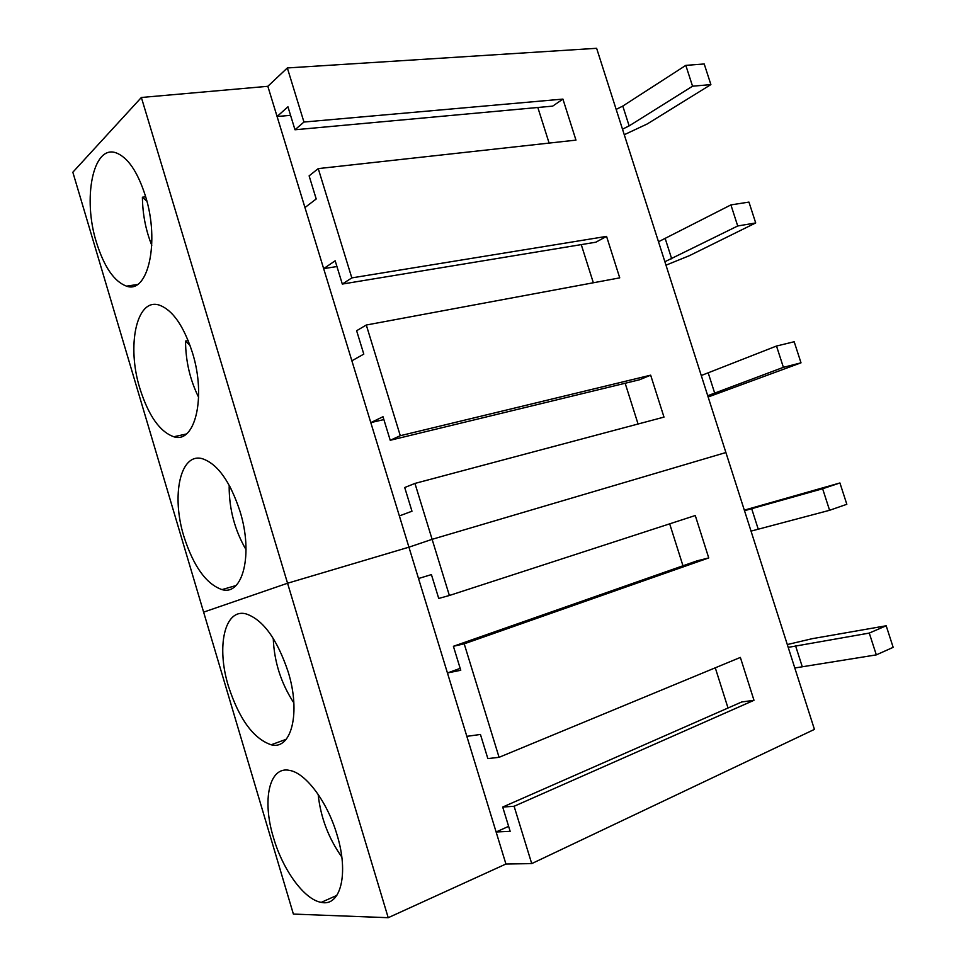 <?xml version="1.0" encoding="UTF-8"?>
<svg xmlns="http://www.w3.org/2000/svg" width="966" height="966" viewBox="0 0 966 966"><rect width="100%" height="100%" fill="white"/><g stroke="black" fill="none" stroke-linecap="round" stroke-linejoin="round"><path stroke-width="1.45" d="M318.152 794.378C320.603 817.308 328.476 838.174 341.795 856.987M273.245 638.357C274.175 661.77 281.046 683.3 293.857 702.91M229.884 486.466L229.159 486.635C229.184 509.299 234.81 530.322 246.052 549.714M230.983 488.555L229.159 486.635M188.213 340.612L185.532 341.095C185.665 361.212 190.036 379.94 198.634 397.292M190.073 345.514L185.532 341.095M145.685 196.835L142.4 197.209C142.618 214.235 145.745 230.27 151.783 245.328M146.892 201.194L142.4 197.209M460.166 668.363L447.439 672.976L460.758 670.271L453.404 646.29L464.211 643.827L499.072 757.32L740.367 657.423L753.987 700.302L741.743 701.968L502.706 807.057L510.157 831.34L496.113 831.98L505.93 864.015L388.211 917.7L293.386 914.09L203.621 612.13L287.554 583.235L408.932 547.179L466.844 736.346L480.44 734.462L487.854 758.612L499.072 757.32M388.211 917.7L141.374 97.481L267.836 86.3L287.337 67.958L596.626 48.3L725.901 452.535L432.116 539.33L449.371 595.491L695.266 515.518L708.742 557.925L696.981 560.872L453.404 646.29M464.211 643.827L708.742 557.925M287.337 67.958L303.952 122.042L562.924 99.1L575.965 140.118L318.249 168.603L351.817 277.894L606.551 236.38L619.737 277.858L366.295 325.023L400.286 435.702L650.661 375.17L663.992 417.107L414.945 483.423L432.116 539.33L725.901 452.535L814.435 729.39L531.723 863.616L514.105 806.272L753.987 700.302M466.844 736.346L496.113 831.98L508.623 826.353M418.52 578.513L431.416 574.601L438.733 598.449L449.371 595.491M432.116 539.33L408.932 547.179L432.116 539.33M669.68 523.838L682.974 565.786M715.275 667.808L728.014 708.006M514.105 806.272L502.706 807.057M531.723 863.616L505.93 864.015M228.471 686.331C239.23 719.199 253.466 738.688 271.168 744.786C291.346 750.304 301.018 712.932 288.17 671.901C277.049 638.888 262.969 619.532 245.932 613.857C224.498 608.266 216.179 646.942 228.471 686.331M273.523 837.788C282.796 869.919 304.278 899.684 321.255 902.365C340.587 907.002 349.124 873.638 336.953 834.576C327.353 801.695 305.715 772.993 289.679 770.421C269.236 765.652 261.834 800.102 273.523 837.788M267.836 86.3L408.932 547.179L287.554 583.235L203.621 612.13L72.836 172.226L141.374 97.481M96.455 242.454C104.219 267.099 114.254 281.661 126.558 286.153C147.883 294.207 160.042 242.164 145.443 196.026C137.558 171.477 127.645 157.047 115.727 152.725C92.845 144.876 82.557 198.851 96.455 242.454M139.949 388.694C148.571 415.766 159.849 431.79 173.795 436.753C194.975 443.998 206.495 397.255 192.427 352.662C183.612 325.627 172.467 309.736 158.979 305.002C136.339 297.854 126.534 346.323 139.949 388.694M183.951 536.637C193.562 566.45 206.253 584.104 221.999 589.61C242.804 595.998 253.478 554.158 239.991 511.28C230.113 481.418 217.579 463.897 202.377 458.717C180.207 452.33 171.079 495.679 183.951 536.637M414.945 483.423L404.706 487.528L411.975 511.219L399.369 515.929M400.286 435.702L390.228 440.279L382.995 416.72L370.799 422.625L383.876 419.582M625.159 383.248L638.067 424.014M366.295 325.023L356.623 330.722L363.796 354.124L351.878 360.801M351.817 277.894L342.314 284.064L335.178 260.796L323.658 268.633L336.941 266.544M581.254 244.615L593.341 282.772M318.249 168.603L309.12 175.86L316.208 198.972L304.966 207.557M303.952 122.042L294.992 129.77L287.94 106.779L277.085 116.5L290.573 115.352M537.833 107.492L549.111 143.089M342.314 284.064L595.865 242.2L606.551 236.38M390.228 440.279L639.516 379.771L650.661 375.17M294.992 129.77L552.685 106.127L562.924 99.1M794.801 667.989L876.319 654.876L893.164 647.341L886.184 625.775L812.321 638.659L787.302 644.551M788.208 647.365L869.267 633.08L886.184 625.775M876.319 654.876L869.267 633.08M751.029 531.119L829.589 510.29L846.832 504.288L839.925 482.964L744.327 510.145M744.508 510.712L822.634 488.748L839.925 482.964M829.589 510.29L822.634 488.748M701.268 375.52L776.507 346.033L794.185 341.747L801.007 362.83L708.138 397.002M801.007 362.83L783.39 367.334L776.507 346.033M707.728 395.71L783.39 367.334M658.498 241.754L730.912 204.913L748.952 202.087L755.702 222.941L689.434 255.652L665.985 265.179M755.702 222.941L737.71 225.984L730.912 204.913M664.886 261.738L737.71 225.984M616.163 109.412L622.792 106.067L685.812 65.374L704.214 63.973L710.891 84.597L647.184 123.986L624.265 134.721M710.891 84.597L692.55 86.203L685.812 65.374M622.49 129.166L629.144 125.894L692.55 86.203M802.166 666.407L795.537 645.711M758.213 529.102L751.657 508.635M714.731 393.259L708.247 373.009M671.708 258.864L665.296 238.831M629.144 125.894L622.792 106.067M286.214 739.28L271.168 744.786M336.856 895.385L321.255 902.365M137.305 284.523L126.558 286.153M186.269 434.024L173.795 436.753M235.958 585.553L221.999 589.61"/></g></svg>
